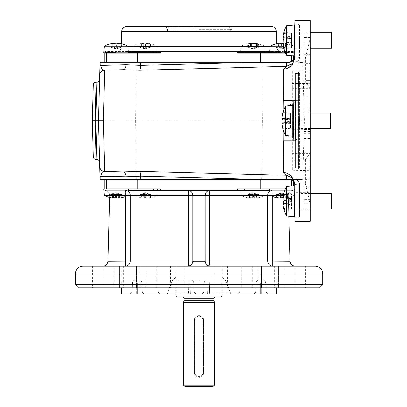 <?xml version="1.0" encoding="UTF-8"?>
<svg xmlns="http://www.w3.org/2000/svg" width="407" height="407" viewBox="0 0 407 407"><rect width="100%" height="100%" fill="white"/><g stroke="black" fill="none" stroke-linecap="round" stroke-linejoin="round"><path stroke-width="0.31" stroke-dasharray="2.04 1.53" d="M294.744 31.939L294.592 48.942L294.744 31.939L310.297 31.939L310.297 48.942L310.297 31.939M294.592 48.942L310.297 48.942M294.592 192.679L294.744 209.681L294.592 192.679L310.297 192.679L310.297 209.681L310.297 192.679M294.744 209.681L310.297 209.681M287.739 178.927L269.19 178.927L287.739 178.927L287.739 179.543L269.19 179.543L287.739 179.543M269.19 178.927L269.19 179.543M140.476 178.927L121.927 178.927L140.476 178.927L140.476 179.543L121.927 179.543L140.476 179.543M121.927 178.927L121.927 179.543M128.846 178.927L110.297 178.927L128.846 178.927L128.846 179.543L110.297 179.543L128.846 179.543M110.297 178.927L110.297 179.543M95.772 120.813L98.555 120.813L99.639 79.462L98.555 120.813L99.639 162.159L98.555 120.813M96.098 159.452L95.157 120.813L96.098 82.173M92.374 120.813L95.157 120.813M304.115 37.464L304.115 112.118L304.115 37.464L310.297 37.464L310.297 53.831A4.635 3.439 -164.7 0 0 305.825 56.1A4.635 3.439 -164.7 0 0 305.774 56.344L305.372 57.931L305.372 81.197L305.85 80.627L309.702 80.627L310.297 83.435L310.297 37.658L305.774 56.344M304.115 129.507L304.115 204.161L304.115 129.507L310.297 129.507L310.297 203.968L310.297 83.435L291.753 83.435L291.753 80.627L291.753 160.999L291.753 83.435M293.661 112.312L293.661 129.314L293.661 112.312L310.297 112.312L310.297 129.314L310.297 112.312M293.661 129.314L310.297 129.314M292.653 71.332L292.653 170.294L292.653 71.332L310.297 70.869L310.297 170.757L310.297 70.869M292.653 170.294L310.297 170.757M291.753 158.186L310.297 158.186L309.702 160.999L291.753 160.999L305.85 160.999L305.372 160.429L305.372 183.694L310.297 204.161L304.115 203.968M309.345 200.361A4.635 0.728 -11.6 0 1 309.33 200.32A4.635 0.728 -11.6 0 1 310.297 199.644L310.297 178.18L310.297 187.795L309.895 178.18L310.297 178.18L310.297 129.507M304.115 204.161L310.297 204.161L305.825 185.526A4.635 3.439 -15.3 0 0 310.297 187.795L310.297 199.644L304.115 199.644M305.372 81.197L305.26 81.751L309.895 88.309L309.895 63.441L310.012 54.655L310.297 54.655L310.297 178.18L304.115 178.18M304.115 37.658L310.297 37.658L310.297 112.118L310.297 53.831L310.012 54.655A4.635 3.658 -164.4 0 0 305.545 57.117L305.545 57.117A4.635 3.658 -164.4 0 0 305.484 57.382M304.115 54.655L310.297 54.655L310.297 41.982A4.635 0.728 -168.4 0 1 309.33 41.3A4.635 0.728 -168.4 0 1 309.345 41.265M305.484 184.244A4.635 3.658 -15.6 0 0 305.545 184.508A4.635 3.658 -15.6 0 0 310.012 186.966L304.115 186.966M309.702 80.627L305.85 80.627M309.702 160.999L305.85 160.999M305.372 183.694A4.635 4.528 -0 0 1 309.895 178.18L309.895 153.312L305.26 159.875L305.372 160.429M305.774 185.282A4.635 3.439 -15.3 0 0 305.825 185.526L305.26 182.712A4.635 4.528 -0 0 1 305.26 182.707L305.26 159.875M304.115 41.982L310.297 41.982L310.297 37.464L305.26 58.913A4.635 4.528 180 0 1 305.372 57.931M140.939 179.543L301.149 179.543L302.823 179.284L304.426 120.813L302.823 62.337L294.841 62.083C297.904 61.554 299.45 60.007 299.481 57.443L299.481 25.326C299.328 24.512 297.955 24.028 295.355 23.865L294.841 23.703L294.012 57.122L294.617 57.138L295.355 23.865M294.012 57.122L293.971 59.631C292.852 61.33 291.488 62.144 289.881 62.083L294.841 62.083A4.635 4.635 0 0 0 299.481 57.443L299.481 25.326M304.426 120.813L299.481 120.813L297.96 62.683L297.339 62.083L104.736 62.083L105.047 62.083L104.736 62.083L104.736 53.119A0.31 0.31 0 0 1 105.047 52.808L128.765 52.808L105.047 52.808L106.324 52.808L105.047 52.808L105.047 52.498L105.047 52.808A0.31 0.31 0 0 0 104.736 53.119L106.583 53.119A0.31 0.254 90 0 1 106.838 52.808L137.23 52.808L137.057 62.083L106.583 62.083L106.583 53.119L137.057 53.119M261.737 179.543L262.367 120.813L261.92 62.683L297.96 62.683A0.621 0.621 0 0 0 297.339 62.083L301.149 62.083M136.299 179.543L135.668 120.813L136.116 62.683L261.92 62.683L261.737 62.083M100.697 62.083L100.076 62.683L136.116 62.683L136.299 62.083M292.46 178.083L293.9 180.393L294.51 183.242L294.816 218.198L294.51 183.353L293.727 181.588L294.841 221.276M294.464 183.481L294.52 184.142A4.635 4.635 0 0 0 293.895 181.858L293.935 183.532M294.536 185.724L293.991 185.775L294.536 207.168L294.536 185.724L294.536 216.636M294.841 217.923L295.355 217.76C297.949 217.597 299.328 217.114 299.481 216.3L299.481 184.183A4.635 4.635 0 0 0 294.841 179.543L294.571 182.107C293.305 180.332 291.743 179.477 289.881 179.543L294.841 179.543C297.909 180.077 299.455 181.624 299.481 184.183L294.617 184.483L294.602 183.42L293.981 183.303M290.695 179.614L293.096 180.84M294.571 182.107L293.727 181.588M295.355 217.76L294.617 184.483L294.012 184.498M299.481 216.3L299.481 184.183M104.574 70.177L122.98 69.694L104.568 70.177A4.945 4.945 0 0 0 99.756 74.99L100.051 63.696M104.568 171.449A4.945 4.945 0 0 1 99.756 166.636L100.051 177.93M302.823 179.284L297.96 178.943L297.339 179.543A0.621 0.621 0 0 0 297.96 178.943L299.481 120.813L297.96 178.943L100.076 178.943L100.697 179.543M103.373 120.813L299.481 120.813L297.96 62.683L302.823 62.337M257.56 179.543L276.109 179.543L257.56 179.543M287.693 179.543L276.256 179.543L287.693 179.543M110.343 179.543L121.779 179.543L110.343 179.543M301.149 179.543L294.841 179.543M107.209 179.543L290.827 179.543L107.209 179.543M139.423 179.543L150.865 179.543L139.423 179.543M258.608 179.543L247.171 179.543L258.608 179.543M293.681 181.354L294.464 183.394M283.969 172.405L283.969 172.39C290.277 173.28 293.793 176.933 294.51 183.353M290.008 140.903L294.841 140.903M294.841 100.717L290.115 100.717M293.762 100.717L293.584 120.813L283.048 120.813L283.145 112.001M293.584 120.813L293.762 140.903M283.145 129.624L283.048 120.813M283.969 172.39L283.404 172.375M289.896 62.083L289.881 62.083C291.743 62.149 293.305 61.294 294.571 59.519L293.727 60.038L294.51 58.272C293.844 64.688 290.333 68.34 283.969 69.231L283.404 69.251M293.956 59.661L293.895 59.768A4.635 4.635 0 0 0 294.52 57.484L293.9 61.228L292.46 63.543M293.981 58.323L294.602 58.201L294.841 62.083A4.635 4.635 0 0 0 299.481 57.443L294.617 57.138L294.571 59.519M293.895 59.768L293.935 58.089M294.536 55.896L293.991 55.851L294.536 34.458L294.536 55.896L294.536 24.985M294.841 20.35L294.841 23.703M294.464 58.145L294.816 23.428L294.51 58.272M294.464 58.232L293.681 60.272M258.608 62.083L247.171 62.083L258.608 62.083M287.693 62.083L276.256 62.083L287.693 62.083M139.423 62.083L150.865 62.083L139.423 62.083M110.343 62.083L121.779 62.083L110.343 62.083M140.939 62.083L290.827 62.083L137.195 62.083L137.195 53.119L137.505 53.119L137.23 52.808M310.297 221.276L310.297 20.35M257.56 178.927L276.109 178.927L257.56 178.927M160.907 52.498L160.907 51.262L116.061 51.262L281.242 51.262A4.945 4.945 0 0 1 276.297 46.317L127.854 46.317M116.794 51.262A4.945 4.945 0 0 0 121.739 46.317L121.739 43.885M276.297 43.885L276.297 46.317L270.182 46.317M167.023 31.171L231.013 31.171L167.023 31.171L166.209 26.531L231.827 26.531L166.209 26.531M231.013 31.171L231.827 26.531M104.736 52.808L105.047 51.262L116.061 51.262L105.047 51.262L105.047 52.498L105.047 51.572L128.317 51.572L104.736 51.572L104.736 53.119M291.453 55.627L291.453 62.083L260.979 62.083L291.453 62.083L291.453 61.808M269.638 52.498L291.198 52.808A0.31 0.254 90 0 1 291.453 53.119L292.989 53.119L291.712 53.119L291.712 52.808L293.299 53.119L293.299 55.79L293.299 53.119L292.989 53.119L292.989 55.764L292.989 52.808L269.612 52.808L294.342 52.808L285.368 52.808L291.712 52.808L291.712 55.652M260.806 52.808L260.979 53.119L291.453 53.119A0.31 0.254 -90 0 0 291.198 52.808L260.531 52.808L260.841 53.119L260.841 62.083L260.531 62.083L260.979 62.083M288.929 52.808L275.02 52.808L288.929 52.808M269.744 51.262L281.975 51.262L281.975 51.572L269.719 51.572M292.989 52.498L281.975 52.498L281.975 51.572L292.989 51.572L292.989 52.808M160.602 52.498L128.398 52.498M129.284 51.262A0.31 0.259 -90 0 0 129.024 51.572L129.024 52.498A0.31 0.259 90 0 1 128.765 52.808L153.393 52.808L153.561 51.572L160.602 51.572M148.86 43.503A24.522 12.398 90 0 1 150.448 43.951L150.183 43.951A24.522 24.522 90 0 0 147.019 43.503A24.522 12.118 90 0 0 145.452 43.951L144.917 43.951A24.522 12.398 -90 0 0 143.315 43.503A24.522 24.522 90 0 0 140.145 43.951L139.876 43.951A24.522 12.118 -90 0 1 141.443 43.503A24.522 12.398 -90 0 0 139.84 43.951L140.105 43.951A24.522 24.522 -90 0 1 143.269 43.503A24.522 12.118 -90 0 1 144.836 43.951L145.37 43.951A24.522 12.398 90 0 1 146.973 43.503A24.522 24.522 -90 0 1 150.142 43.951L150.412 43.951A24.522 12.118 90 0 0 148.845 43.503A24.522 12.398 90 0 1 148.86 43.503A24.73 24.73 0 0 1 156.934 46.215L133.359 46.215L156.934 46.215L157.509 52.808L137.505 52.808M152.101 52.808L138.187 52.808L152.101 52.808M268.752 51.262A0.31 0.259 -90 0 1 269.012 51.572L292.989 51.262L237.128 51.262L237.128 52.498M237.128 51.262A0.31 0.31 0 0 1 237.434 51.572A0.31 0.31 0 0 0 237.128 51.262L160.907 51.262M260.531 62.083L260.531 53.119L237.744 53.119L237.744 52.808L281.975 52.808L281.975 52.498L237.434 52.498L237.434 51.572L160.907 51.572M292.989 51.262L292.989 51.572M237.434 52.498L237.434 51.572L269.012 51.572L269.012 52.498A0.31 0.259 90 0 0 269.271 52.808M271.352 26.531L126.684 26.531M281.242 51.262L244.307 51.262L244.643 52.808M116.061 52.498L116.061 51.262L116.061 52.808L116.061 52.498L105.047 52.498L116.061 52.498M109.107 52.808L123.016 52.808L109.107 52.808M106.324 53.119L106.324 62.083L105.047 62.083L105.047 53.119M106.324 62.083L106.583 62.083M292.989 62.083L292.989 60.887L292.989 62.083L293.299 62.083L293.299 60.582L293.299 62.083L291.712 62.083L291.712 61.706M293.299 53.119L293.299 51.572L293.299 53.119M291.453 62.083L291.712 62.083M260.531 52.808L240.527 52.808L265.257 52.808L240.527 52.808L241.102 46.215L264.677 46.215L241.102 46.215A24.73 24.73 0 0 1 248.682 43.585A24.522 15.893 -90 0 1 249.252 43.503A24.522 8.221 -90 0 0 248.189 43.951L248.535 43.951A24.522 24.115 90 0 1 251.648 43.503A24.522 15.893 -90 0 1 253.703 43.951L254.233 43.951A24.522 8.221 90 0 1 255.291 43.503A24.522 24.115 90 0 1 258.409 43.951L258.587 43.951A24.522 15.893 90 0 0 257.102 43.585A24.522 15.893 90 0 0 256.532 43.503A24.522 8.221 90 0 1 257.595 43.951L257.249 43.951A24.522 24.115 -90 0 0 254.131 43.503A24.522 15.893 90 0 0 252.081 43.951L251.551 43.951A24.522 8.221 -90 0 0 250.493 43.503A24.522 24.115 -90 0 0 247.375 43.951L247.197 43.951A24.522 15.893 -90 0 1 248.682 43.585M245.935 52.808L259.849 52.808L245.935 52.808M210.017 266.092A4.945 4.945 0 0 1 205.199 261.152A4.945 4.945 0 0 0 210.144 266.097L295.024 266.097L272.68 266.097L272.68 190.364L293.299 190.364L269.744 190.364L272.68 190.364L272.68 195.309L267.786 195.309L267.786 261.152L290.074 261.152L288.354 195.436A4.945 4.945 0 0 1 288.349 195.309L272.68 195.309L288.349 195.309C288.665 192.328 290.313 190.68 293.299 190.364L272.68 190.364A4.945 4.889 90 0 0 267.786 195.309L205.199 195.309L205.199 261.152L205.199 195.309A4.945 4.945 0 0 1 210.144 190.364C207.163 190.68 205.515 192.328 205.199 195.309L205.204 261.279C205.576 264.194 207.224 265.802 210.144 266.097A4.945 0.738 -90 0 1 209.407 261.152L209.407 195.309A4.945 0.738 -90 0 1 210.144 190.364L269.012 190.364L237.434 190.364L237.434 188.817L237.434 190.364L237.434 188.817L293.299 188.817L237.434 188.817L293.299 188.817L293.299 190.364C290.313 190.68 288.665 192.328 288.349 195.309A4.945 4.945 0 0 0 288.354 195.436L288.894 216.142M103.693 188.817L128.424 188.817L104.736 188.817L106.492 188.817L106.492 179.543L104.736 179.543L104.736 188.817L116.061 188.817L104.736 188.817L104.736 190.364C107.723 190.68 109.371 192.328 109.681 195.309A4.945 4.945 0 0 1 109.681 195.436L107.962 261.152L125.356 261.152L125.356 266.097L187.892 266.097C190.812 265.802 192.46 264.194 192.832 261.279L192.837 195.309L192.837 261.152A4.945 4.945 0 0 1 188.019 266.092M104.736 188.817L104.736 190.364L116.061 190.364L104.736 190.364C107.723 190.68 109.371 192.328 109.681 195.309L125.356 195.309L109.681 195.309A4.945 4.945 0 0 1 109.681 195.436L109.625 197.548M278.556 266.097L278.556 287.734L261.553 287.734L278.556 287.734L261.553 287.734L278.556 287.734L278.556 266.097L261.553 266.097L261.553 287.734L261.553 266.097L278.556 266.097M241.727 287.734L213.802 287.734L241.727 287.734L241.727 266.097L257.794 266.097L257.794 287.734M136.482 266.097L136.482 287.734L119.48 287.734L136.482 287.734L119.48 287.734L136.482 287.734L136.482 266.097L119.48 266.097L119.48 287.734L119.48 266.097L136.482 266.097M176.216 287.734L140.242 287.734L176.216 287.734L176.216 266.097L184.234 266.097L184.234 287.734M305.016 287.734L274.715 287.734L305.016 287.734L305.016 266.097L305.382 266.097L305.382 287.734M103.042 287.734L123.321 287.734L92.654 287.734L103.042 287.734L103.042 266.097L123.321 266.097L123.321 287.734M121.739 287.734L276.297 287.734L121.739 287.734M239.204 290.827L158.832 290.827L239.204 290.827L239.748 293.915L158.287 293.915L239.748 293.915M158.832 290.827L158.287 293.915M136.691 280.006L136.691 282.936L136.691 280.006L135.49 280.006A3.093 3.093 0 0 0 132.402 282.936A3.093 3.093 0 0 1 135.49 280.006L189.621 280.006A3.093 0.478 -90 0 1 190.094 282.936L193.727 282.936A3.093 3.093 0 0 0 190.639 280.006L135.49 280.006L190.639 280.006A3.093 3.093 0 0 1 193.727 282.936L194.21 292.201L131.914 292.201L194.21 292.201L195.925 293.915L130.199 293.915L195.925 293.915L194.21 292.201L195.925 293.915L130.199 293.915L195.925 293.915L194.21 292.201L131.914 292.201L194.21 292.201L193.727 282.936L190.094 282.936A3.093 0.478 -90 0 0 189.621 280.006L138.818 280.006A3.093 3.053 -90 0 1 141.865 282.936L136.691 282.936L141.865 282.936L142.348 292.201L144.042 293.915L142.348 292.201L141.865 282.936L190.094 282.936L141.865 282.936A3.093 3.053 90 0 0 138.818 280.006L136.691 280.006M267.837 293.915L202.111 293.915L203.826 292.201L266.122 292.201L267.837 293.915L266.122 292.201L203.826 292.201L209.325 292.201L203.826 292.201L202.111 293.915L261.345 293.915L202.111 293.915L203.826 292.201L202.111 293.915L267.837 293.915M261.345 280.006L261.345 282.936L256.166 282.936L265.634 282.936L266.122 292.201L209.325 292.201L266.122 292.201L265.634 282.936A3.093 3.093 0 0 0 262.546 280.006A3.093 3.093 0 0 1 265.634 282.936L261.345 282.936L261.345 293.915L261.345 280.006L262.546 280.006L261.345 280.006M132.402 282.936L131.914 292.201L130.199 293.915L131.914 292.201L132.402 282.936L136.691 282.936L136.691 293.915L136.691 282.936L132.402 282.936L188.782 282.936A3.093 0.468 -90 0 1 189.255 280.006A3.093 0.468 90 0 0 188.782 282.936L193.727 282.936L194.21 292.201L193.727 282.936L188.782 282.936L188.451 293.915L188.782 282.936L132.453 282.936A3.093 3.058 -90 0 1 135.5 280.006A3.093 3.058 -90 0 0 132.453 282.936L131.97 292.201L130.276 293.915L131.97 292.201L132.402 282.936M208.415 280.006L259.218 280.006A3.093 3.053 -90 0 0 256.166 282.936A3.093 3.053 -90 0 1 259.218 280.006L208.415 280.006A3.093 0.478 90 0 0 207.936 282.936L204.309 282.936A3.093 3.093 0 0 1 207.397 280.006L208.781 280.006L207.397 280.006A3.093 3.093 0 0 0 204.309 282.936L203.826 292.201L204.309 282.936L203.826 292.201L204.309 282.936L207.936 282.936A3.093 0.478 -90 0 1 208.415 280.006M262.546 280.006L208.781 280.006L262.546 280.006A3.093 3.058 90 0 1 265.583 282.936L266.066 292.201L267.76 293.915L266.066 292.201L265.634 282.936L209.254 282.936A3.093 0.468 -90 0 0 208.781 280.006A3.093 0.468 -90 0 1 209.254 282.936L265.583 282.936A3.093 3.058 -90 0 0 262.535 280.006M276.297 293.915L121.739 293.915M123.321 266.097L103.042 266.097M305.382 266.097L305.016 266.097M184.234 266.097L176.216 266.097M257.794 266.097L241.727 266.097M245.935 188.817L259.849 188.817L245.935 188.817M106.492 188.817L160.602 188.817L116.061 188.817L160.602 188.817L160.602 190.364L237.434 190.364M153.561 188.817L153.561 190.364L116.061 190.364L116.061 188.817L116.061 190.364L128.286 190.364L104.736 190.364L128.286 190.364M109.107 188.817L123.016 188.817L109.107 188.817M138.187 188.817L152.101 188.817L138.187 188.817M187.892 190.364L129.024 190.364L187.892 190.364A4.945 4.945 0 0 1 192.837 195.309C192.521 192.328 190.873 190.68 187.892 190.364A4.945 0.738 90 0 1 188.629 195.309L192.837 195.309L192.837 261.152A4.945 4.945 0 0 1 187.892 266.097L125.356 266.097A4.945 4.889 -90 0 0 130.245 261.152L130.245 195.309A4.945 4.889 -90 0 0 125.356 190.364A4.945 4.889 -90 0 1 128.21 191.29M107.957 261.279C107.585 264.194 105.937 265.802 103.012 266.097M125.356 196.586L125.356 195.309L188.629 195.309L188.629 261.152A4.945 0.738 90 0 1 187.892 266.097M160.602 188.817L160.602 190.364L153.561 190.364M192.832 195.182A4.945 4.945 0 0 0 188.019 190.364M210.017 190.364A4.945 4.945 0 0 0 205.199 195.182M205.199 261.152L267.786 261.152A4.945 4.889 90 0 0 272.68 266.097L210.144 266.097M269.826 191.29A4.945 4.889 90 0 1 272.68 190.364L293.299 190.364L293.299 188.817L285.368 188.817M275.02 188.817L288.929 188.817L275.02 188.817M293.299 185.836L293.299 179.543L291.544 179.543L293.299 179.543L293.299 181.044M291.544 185.989L291.544 179.543L260.841 179.543L291.544 179.543L291.544 179.853M106.492 179.543L260.841 179.543L260.841 188.817L260.841 179.543L240.898 179.543M137.195 179.543L137.195 188.817M260.841 179.543L260.841 188.817M269.012 190.364L210.144 190.364M295.024 266.097C292.099 265.802 290.45 264.194 290.079 261.279M314.937 266.097L83.099 266.097M322.665 284.641L75.371 284.641M78.465 287.734L319.571 287.734M150.295 43.981L150.412 47.151L145.146 49.003L148.845 47.151L150.453 47.151L145.37 47.151L145.37 43.951M146.973 43.503L146.973 47.151L145.146 49.003L140.145 47.329L140.145 43.951L139.876 43.951L139.835 47.151L141.443 47.151L141.443 43.503A24.522 12.398 -90 0 0 141.427 43.503A24.73 24.73 0 0 0 133.359 46.215L132.779 52.808M150.142 47.329L150.142 43.951M150.478 52.808L139.81 52.808L150.478 52.808M139.84 43.951L139.84 47.151L145.146 49.003L141.443 47.151L140.145 47.329M139.835 43.981L139.835 47.151L144.917 47.151L144.917 43.951M147.019 43.503L147.019 47.151L145.182 47.329L145.146 49.003L147.019 47.151L150.183 47.151L145.146 49.003L143.315 47.151L143.315 43.503M150.183 43.951L150.183 47.151L150.493 47.151L150.448 43.951L150.453 47.151M145.452 47.151L145.452 43.951M145.182 47.329L144.917 47.151M143.269 43.503L143.269 47.151L145.146 49.003L144.836 47.151L140.105 47.151L140.105 43.951M144.836 47.151L144.836 43.951M145.106 47.329L145.37 47.151M150.183 47.329L148.845 47.151L148.845 43.503M254.233 43.951L254.233 47.151L252.889 49.003L255.291 47.151L247.197 47.151L247.197 43.951M251.648 43.503L251.648 47.151L252.889 49.003L248.189 47.151L248.377 43.981M258.659 47.151L258.587 43.951L258.659 47.151L255.291 47.151L255.291 43.503M249.252 43.503L249.252 47.151L252.889 49.003L257.595 47.151L257.595 43.951L257.249 43.951L257.249 47.151L257.616 47.151L256.532 47.151L258.587 47.151L258.409 43.951M253.937 47.329L253.703 43.951M248.479 47.329L248.535 43.951M251.551 43.951L251.551 47.151L252.889 49.003L250.493 47.151L257.305 47.329M256.532 43.503L256.532 47.151L252.889 49.003L254.131 47.151L254.131 43.503M251.847 47.329L252.081 43.951M250.493 43.503L250.493 47.151L247.431 47.329L252.889 49.003L258.353 47.329M258.674 52.808L247.11 52.808L258.674 52.808M257.616 47.151L257.616 43.971M247.375 47.151L247.375 43.951M281.975 43.534A24.522 20.131 -90 0 1 284.264 43.951L284.747 43.951A24.522 2.06 90 0 1 285.017 43.503A24.522 22.192 90 0 1 287.881 43.951L287.927 43.951A24.522 20.131 90 0 0 287.591 43.87A24.522 20.131 90 0 0 285.327 43.503A24.522 2.06 90 0 1 285.592 43.951L285.154 43.951A24.522 22.192 -90 0 0 282.957 43.569M276.2 47.329L278.937 47.151L281.975 49.003L278.627 47.151L276.022 47.151L281.975 49.003L279.512 47.329L285.597 47.151L285.566 43.981M282.29 43.503L281.975 49.003L285.327 47.151L288.059 47.151L284.747 47.151L284.747 43.951M285.327 43.503L285.327 47.151L281.975 49.003L287.749 47.329L288.029 43.981M283.333 46.215L270.187 46.215M278.592 43.534A24.522 2.06 -90 0 0 278.357 43.951L278.8 43.951A24.522 22.192 90 0 1 279.166 43.87M278.937 43.503L278.937 47.151L279.685 47.151L279.685 43.951M279.512 47.329L279.202 47.151L279.202 43.951M285.287 47.329L285.154 43.951M287.749 47.329L287.927 43.951M281.664 43.574L281.664 47.151L284.442 47.329L281.975 49.003L281.664 47.151L278.668 47.329L281.975 49.003L285.017 47.151L285.017 43.503M278.357 43.951L278.357 47.151L278.627 47.151L278.627 43.534M276.068 43.951L276.068 47.151L276.022 43.961M278.8 47.151L278.8 43.951M284.264 47.151L284.264 43.951M284.442 47.329L284.747 47.151M112.357 43.503A24.522 12.139 -90 0 0 110.79 43.951L111.06 43.951A24.522 24.522 90 0 1 114.204 43.503L114.225 47.151L110.714 47.151L115.756 47.151L115.756 43.951M112.357 43.712L112.357 47.151L116.061 49.003L115.827 47.151L114.225 47.151L116.061 49.003L110.79 47.151L110.79 43.951L110.755 47.151L110.75 43.981M127.849 46.215L104.273 46.215M115.827 43.951L116.361 43.951A24.522 12.139 90 0 1 117.918 43.503L117.928 47.151L116.361 47.151L116.361 43.951M119.765 43.712A24.522 24.522 90 0 1 121.098 43.951L121.362 43.951A24.522 12.378 90 0 0 119.775 43.503M114.189 43.503L114.189 47.151L116.061 49.003L121.098 47.329L121.098 43.951L121.362 43.951L121.403 47.151L117.928 47.151L116.061 49.003L110.755 47.151M115.99 52.808L103.693 52.808M111.055 47.329L111.06 43.951M111.025 47.329L111.025 43.951M121.062 43.951L121.062 47.329L116.061 49.003L117.893 47.151L121.372 47.151L119.765 47.151L121.362 47.151L121.372 43.981M117.893 43.503L117.893 47.151L116.026 47.329L116.061 49.003L119.765 47.151L119.765 43.717M121.062 47.329L121.332 47.151L121.332 43.992M121.098 47.329L121.362 47.151M116.092 47.329L116.361 47.151M116.295 47.151L116.295 43.951M116.026 47.329L115.756 47.151M115.827 47.151L115.827 43.971M140.252 197.67L140.242 194.297L145.146 192.623L150.046 194.297L148.845 194.475L145.146 192.623L150.275 194.297L147.12 194.475L145.146 192.623L144.917 194.297L146.871 194.475L145.146 192.623L143.417 194.475L139.932 194.475L139.967 197.67L140.252 197.67A24.522 24.501 90 0 0 143.417 198.123A24.522 13.08 -90 0 0 145.111 197.67L145.645 197.67A24.522 11.421 90 0 0 147.12 198.123A24.522 24.501 90 0 0 150.285 197.67L150.534 197.67A24.522 13.08 90 0 1 148.937 198.107A24.522 13.08 90 0 1 148.845 198.123A24.522 11.421 90 0 0 150.32 197.67L150.035 197.67A24.522 24.501 -90 0 1 146.871 198.123A24.522 13.08 90 0 1 145.182 197.67L144.643 197.67A24.522 11.421 -90 0 1 143.167 198.123A24.522 24.501 -90 0 1 140.003 197.67L139.754 197.67A24.522 13.08 -90 0 0 141.351 198.107A24.522 13.08 -90 0 0 141.443 198.123A24.522 11.421 -90 0 1 139.967 197.67L140.1 197.644M134.712 195.411L156.934 195.411L134.712 195.411M150.544 197.634L150.58 194.475L150.285 194.475L150.285 197.67M150.32 197.67L150.035 197.67L150.035 194.475L150.356 194.475L150.32 197.67M156.085 188.817L132.779 188.817L156.085 188.817M150.575 188.817L139.713 188.817L150.575 188.817M150.046 194.297L146.871 194.475L146.871 198.123M145.182 194.475L145.182 197.67M148.845 198.123L148.845 194.475L150.275 194.297M140.003 197.67L140.003 194.475L143.167 194.475L143.167 198.123M143.167 194.475L144.643 194.475L144.643 197.67M140.242 194.297L141.443 194.475L139.754 194.475L139.754 197.67M139.754 194.475L145.146 192.623L141.443 194.475L141.443 198.123M145.146 192.623L145.37 194.297L143.417 194.475L143.417 198.123M145.111 194.475L145.111 197.67M147.12 198.123L147.12 194.475L145.645 194.475L145.645 197.67M145.37 194.297L145.645 194.475M119.638 194.475L119.907 194.475L119.638 194.475M104.273 195.411L127.849 195.411M121.311 197.838A24.522 19.419 90 0 0 121.993 197.67L121.922 197.67A24.522 22.675 90 0 1 119.485 198.077M118.686 197.838A24.522 3.256 90 0 1 118.569 197.67L118.076 197.67A24.522 19.419 -90 0 1 116.061 198.067M113.436 197.838A24.522 22.675 90 0 1 112.637 197.67L112.215 197.67A24.522 3.256 -90 0 0 112.637 198.123M113.548 197.67L113.548 194.475L113.126 194.475L113.126 198.123M113.126 194.475L110.195 194.475L110.195 197.67M112.637 197.67L112.637 194.475L115.568 194.475L116.061 192.623L118.992 194.475L116.061 192.623L112.637 194.475L116.061 192.623L110.317 194.297L112.637 194.475L112.637 198.077M110.124 194.475L110.124 197.654M115.568 197.995L115.568 194.475L118.569 194.475L118.569 197.67M118.264 194.297L118.076 197.67M112.637 194.475L112.215 194.475L112.215 197.67M112.52 194.297L112.215 194.475M119.597 194.297L116.061 192.623L119.907 194.475L119.907 197.654M116.55 198.123L116.55 194.475L116.061 192.623L121.993 194.475L114.041 194.475L114.041 197.67M116.061 192.623L113.853 194.297L114.041 194.475M119.485 194.475L119.485 197.67L119.48 194.475M121.993 194.475L121.993 197.67M118.992 197.777L118.992 194.475L121.922 194.475L121.922 197.67M249.318 197.67L248.901 197.67A24.522 4.029 -90 0 0 249.425 198.123A24.522 18.931 -90 0 1 247.848 197.878A24.522 18.931 -90 0 1 246.978 197.67L247.064 197.67A24.522 22.96 -90 0 0 250.03 198.123A24.522 4.029 -90 0 0 250.554 197.67L251.053 197.67A24.522 18.931 90 0 0 253.5 198.123A24.522 22.96 -90 0 0 256.466 197.67L256.878 197.67A24.522 4.029 90 0 1 256.359 198.123A24.522 18.931 90 0 0 257.936 197.878A24.522 18.931 90 0 0 258.806 197.67L258.715 197.67A24.522 22.96 90 0 1 255.749 198.123A24.522 4.029 90 0 1 255.23 197.67L254.726 197.67A24.522 18.931 -90 0 1 252.284 198.123A24.522 22.96 90 0 1 249.318 197.67L249.318 194.475L254.726 194.475L254.726 197.67M264.519 195.411L241.102 195.411L264.519 195.411M251.053 197.67L251.053 194.475L250.03 194.475L252.889 192.623L250.86 194.297L251.053 194.475L253.5 194.475L252.889 192.623L258.806 194.475L256.359 194.475L252.889 192.623L256.573 194.297L256.466 197.67L256.878 197.67L256.883 194.475L253.5 194.475L253.5 198.123M240.695 188.817L265.257 188.817L240.695 188.817M246.84 188.817L258.944 188.817L246.84 188.817M256.573 194.297L256.878 194.475L256.359 194.475L256.359 198.123M258.806 194.475L258.806 197.67M249.155 197.644L248.901 197.67L248.901 194.475L248.901 197.66M249.425 198.123L249.425 194.475L252.889 192.623L247.176 194.297L246.978 197.67L246.866 194.475L248.901 194.475M250.86 194.297L250.554 194.475L250.554 197.67M250.03 198.123L250.03 194.475L246.866 194.475M247.176 194.297L247.064 197.67M252.284 198.123L252.284 194.475L252.889 192.623L249.206 194.297M252.889 192.623L254.924 194.297L254.726 194.475M270.187 195.411L283.333 195.411M282.982 197.817A24.522 10.796 90 0 0 284.04 198.123L284.04 194.475L287.2 194.475L287.439 197.67A24.522 13.67 90 0 1 285.841 198.097A24.522 13.67 90 0 1 285.673 198.123A24.522 10.796 90 0 0 287.067 197.67L286.767 197.67A24.522 24.466 -90 0 1 283.608 198.123A24.522 13.67 90 0 1 282.967 198.006M281.975 197.721A24.522 13.67 90 0 1 281.842 197.67L281.308 197.67A24.522 10.796 -90 0 1 280.047 198.097M278.281 197.939A24.522 24.466 -90 0 1 276.75 197.67L276.516 197.67A24.522 13.67 -90 0 0 278.113 198.097M292.241 188.817L269.612 188.817L292.241 188.817M283.608 198.123L283.608 194.475L281.975 192.623L281.583 194.297L281.842 194.475L286.767 194.475L286.767 197.67M276.75 197.67L276.75 194.475L279.914 194.475L279.914 198.082M279.914 194.475L281.308 194.475L281.308 197.67M284.04 198.123A24.522 24.466 90 0 0 287.2 197.67M277.187 197.67L277.187 194.475L276.857 194.475L278.281 194.475L281.975 192.623L277.162 194.297L280.347 194.475L281.975 192.623L282.366 194.297L280.347 194.475L280.347 198.123M282.112 194.475L282.112 197.67M281.975 192.623L287.067 194.475L285.673 194.475L281.975 192.623L276.77 194.297L278.281 194.475L278.281 197.873M277.162 194.297L276.887 194.475L276.887 197.634M276.516 194.475L276.516 197.67M285.673 198.123L285.673 194.475L287.439 194.475L287.439 197.67M287.067 194.475L287.067 197.67M281.842 194.475L281.842 197.67M203.653 372.741C203.948 378.719 194.098 378.729 194.383 372.741L194.383 320.192C194.088 314.214 203.938 314.204 203.653 320.192L203.653 372.741A4.635 4.635 0 0 1 199.018 377.375A4.635 4.635 0 0 1 194.383 372.741A4.635 4.635 0 0 0 199.018 377.375A4.635 4.635 0 0 0 203.653 372.741L203.653 320.192L203.653 372.741L202.879 372.741A3.861 3.861 0 0 1 199.018 376.602A3.861 3.861 0 0 1 195.151 372.741L194.383 372.741L194.383 320.192A4.635 4.635 0 0 1 199.018 315.552A4.635 4.635 0 0 0 194.383 320.192L194.383 372.741M214.474 385.103L183.562 385.103M214.474 302.416L183.562 302.416M214.011 300.687L184.025 300.687M182.789 297.008L215.247 297.008L182.789 297.008M176.394 297.008L221.642 297.008M175.849 293.915L222.186 293.915L175.849 293.915L175.849 269.185L222.186 269.185L175.849 269.185M222.186 293.915L222.186 269.185M185.109 386.65L212.927 386.65M198.911 26.531L228.846 26.531L198.911 26.531M199.13 28.078L167.643 28.078L199.13 28.078M198.901 30.988L230.703 30.988L198.901 30.988M199.115 27.152L171.815 27.152L199.115 27.152M177.783 293.915L238.273 293.915L177.783 293.915M177.279 292.989L239.204 292.989L177.279 292.989M216.209 293.915L167.246 293.915L216.209 293.915M213.65 280.932L171.973 280.932L213.65 280.932M211.559 277.07L175.834 277.07L211.559 277.07M286.538 186.426L286.538 215.939M283.918 197.156A30.423 29.009 -163.2 0 0 283.867 198.835A30.423 29.009 -163.2 0 0 283.918 200.519L291.443 200.076L291.443 197.975L283.918 197.156A30.901 8.923 -174.8 0 0 282.941 198.713L291.443 199.481L291.443 193.747L283.918 192.928M291.443 197.975L291.443 199.425M291.443 200.076L291.443 207.977L283.918 208.42A30.901 29.462 16.8 0 1 283.002 203.648M283.42 201.18A30.901 8.923 174.8 0 1 283.918 200.519M283.918 208.42A30.423 8.786 -5.2 0 0 283.918 209.437A30.901 29.462 -16.8 0 1 283.42 207.392M291.443 207.977L291.443 208.613L283.918 209.437M283.867 203.576L291.443 202.94L291.443 204.385L283.918 205.209M283.918 201.847L291.443 202.284L291.443 200.839L282.941 200.127M331.629 193.452L331.629 208.908M299.481 198.942L299.481 208.908L299.481 198.942M285.612 106.054L285.612 135.567M282.941 119.729A30.901 2.615 -175 0 0 282.992 119.75L290.517 120.35L290.517 122.538L290.517 122.115L282.01 122.853A30.901 2.615 175 0 0 282.992 123.25A30.423 30.199 134.2 0 1 282.941 121.891M293.605 123.25L293.605 118.376M293.605 105.357L293.605 136.269M290.517 122.115L290.517 128.312L290.517 121.698L282.01 122.441M282.992 118.376L290.517 119.088L290.517 121.276L282.992 121.876M290.517 121.276L290.517 121.698M290.517 119.088L290.517 113.314L282.992 112.602M282.992 112.897A30.901 30.673 -45.8 0 0 282.01 118.534L290.517 118.473L290.517 113.497L282.992 112.897A30.423 2.574 -175 0 1 282.941 112.78M290.517 118.473L290.517 119.928L282.951 119.266M290.517 120.35L290.517 119.928M282.946 120.813A30.423 30.199 134.2 0 1 282.992 119.75M290.517 128.129L282.992 128.724M290.517 128.312L282.992 129.024M290.517 122.538L282.992 123.25M330.703 113.085L330.703 128.541M298.555 120.157L298.555 128.541L298.555 120.157M286.538 25.687L286.538 55.199M283.918 41.697L291.443 42.079L291.443 44.129L291.443 42.343L282.941 43.035A30.901 11.02 174.6 0 0 283.918 44.979A30.423 28.302 166.3 0 1 283.867 43.34A30.423 28.302 166.3 0 1 283.918 41.697A30.901 11.02 -174.6 0 1 283.206 40.441M291.443 42.343L291.443 47.777L291.443 40.593L282.941 41.29M283.918 35.908L291.443 36.757L291.443 38.807L283.918 39.184M291.443 38.807L291.443 40.593M291.443 36.757L291.443 33.109L283.918 32.26A30.901 28.744 13.7 0 0 283.206 35.363M283.918 32.26A30.423 10.847 -174.6 0 0 283.918 33.516A30.901 28.744 -13.7 0 0 283.033 37.897M291.443 42.079L291.443 33.893L283.918 33.516M291.443 33.893L291.443 33.109M291.443 46.993L283.918 47.37M291.443 47.777L283.918 48.626M291.443 44.129L283.918 44.979M331.629 32.713L331.629 48.168M299.481 37.678L299.481 48.168L299.481 37.678M199.018 315.552A4.635 4.635 0 0 1 203.653 320.192A4.635 4.635 0 0 0 199.018 315.552M300.096 140.568L300.096 101.028L300.096 140.568M295.462 100.437L295.462 141.214L295.462 100.437M286.808 136.248L286.808 105.357L286.808 136.248M297.13 170.202L297.13 71.352L297.13 170.202M299.359 168.35L299.359 73.209L299.359 168.35M300.096 168.04L300.096 73.519L300.096 168.04M295.462 168.04L295.462 73.519L295.462 168.04M300.096 73.275L300.096 168.35L300.096 73.275M295.492 141.198L295.492 100.397L295.492 141.198M300.096 73.601L300.096 168.025L300.096 73.601M304.115 131.481L310.297 131.481M305.26 81.751L305.26 58.913A4.635 4.528 180 0 0 309.895 63.441L304.115 63.441M291.753 153.312L309.895 153.312M291.753 88.309L309.895 88.309M304.115 144.821L310.297 144.821M304.115 138.517L310.297 138.517M304.115 133.394L310.297 133.394M304.115 108.231L310.297 108.231M304.115 110.139L310.297 110.139M304.115 103.103L310.297 103.103M304.115 96.805L310.297 96.805M104.736 52.498L105.047 52.498L104.736 52.498M291.453 53.119L285.505 53.119M153.729 51.262L153.561 51.572L129.024 51.572M137.505 62.083L137.505 53.119L160.292 53.119L160.292 52.808M281.975 52.498L281.975 51.572M121.739 31.476L276.297 31.476M192.837 195.436L205.199 195.436M137.627 282.936L137.627 293.915L137.627 282.936M190.094 282.936L190.435 293.915L190.094 282.936M256.166 282.936L207.936 282.936L207.601 293.915L207.936 282.936L256.166 282.936L255.688 292.201L253.993 293.915L255.688 292.201L256.166 282.936M204.309 282.936L209.254 282.936L209.585 293.915L209.254 282.936L204.309 282.936M260.409 282.936L260.409 293.915L260.409 282.936M121.968 266.097L121.968 287.734M93.02 266.097L93.02 287.734M113.924 266.097L113.924 287.734M294.994 266.097L294.994 287.734M276.068 266.097L276.068 287.734M284.111 266.097L284.111 287.734M145.818 266.097L145.818 287.734M170.614 266.097L170.614 287.734M156.308 266.097L156.308 287.734M221.82 266.097L221.82 287.734M227.421 266.097L227.421 287.734M252.218 266.097L252.218 287.734M244.475 188.817L244.475 190.364M281.975 188.817L281.975 190.364M129.024 188.817L129.024 190.364M192.832 261.279L205.204 261.279M127.854 195.309L125.356 195.309L125.356 261.152L192.837 261.152M125.356 195.309L125.356 190.364L125.356 195.309M270.182 195.309L272.68 195.309L272.68 196.586M75.371 273.825L322.665 273.825M214.011 298.245L184.025 298.245M198.906 29.38L230.393 29.38L198.906 29.38M199.135 29.915L167.333 29.915L199.135 29.915M291.443 198.524L283.048 198.316M291.443 201.526L283.903 202.157M291.443 203.2L283.872 203.007M290.517 123.153L282.01 123.087M290.517 119.51L282.967 118.854L290.517 119.516M290.517 118.284L282.01 118.223M290.517 123.336L282.041 123.402M291.443 42.328L282.941 42.063M291.443 38.543L283.872 37.927M291.443 37.77L282.941 37.505M291.443 38.553L283.898 38.792M291.443 40.293L283.613 39.652M291.443 43.117L283.084 43.376M194.383 320.192L195.151 320.192A3.861 3.861 0 0 1 199.018 316.325A3.861 3.861 0 0 1 202.879 320.192L202.879 372.741M195.151 372.741L195.151 320.192M203.653 320.192L202.879 320.192M295.177 102.289L295.177 139.357L295.177 102.289M294.083 138.879L294.083 102.717L294.083 138.879M298.86 139.331L298.86 102.264L298.86 139.331M293.289 103.531L293.289 138.115L293.289 103.531M292.572 103.938L292.572 137.708L292.572 103.938M298.585 168.763L298.585 72.797L298.585 168.763M297.899 71.835L297.899 169.856L297.899 71.835M304.115 112.118L310.297 112.118M294.515 183.552L293.762 180.072L294.51 183.242M294.51 58.374L293.762 61.549L294.515 58.069M92.654 266.097L92.654 287.734M274.715 266.097L274.715 287.734M140.242 266.097L140.242 287.734M213.802 266.097L213.802 287.734M150.493 47.151L150.493 43.981M248.168 47.151L248.168 43.971M265.257 52.808L264.677 46.215A24.73 24.73 0 0 0 257.102 43.585M285.597 47.151L285.597 43.956M288.059 47.151L288.059 43.992M287.591 43.87A24.73 24.73 0 0 1 293.762 46.215L294.342 52.808M275.89 47.151L275.89 43.992M110.714 47.151L110.714 43.981M121.403 47.151L121.403 43.981M139.932 194.475L139.932 197.644M148.937 198.107A24.73 24.73 0 0 0 156.934 195.411L157.509 188.817M141.351 198.107A24.73 24.73 0 0 1 133.359 195.411L132.779 188.817M150.356 194.475L150.356 197.644M150.58 194.475L150.58 197.644M119.907 194.475L119.907 197.665M257.936 197.878A24.73 24.73 0 0 0 264.677 195.411L265.257 188.817M247.848 197.878A24.73 24.73 0 0 1 241.102 195.411L240.527 188.817M256.883 194.475L256.883 197.66M285.841 198.097A24.73 24.73 0 0 0 293.762 195.411L294.342 188.817M276.857 194.475L276.857 197.649M169.19 26.531L167.643 28.078L167.333 30.988M230.703 30.988L230.393 28.078L228.846 26.531M226.836 26.531L226.221 27.152M171.199 26.531L171.815 27.152M238.273 293.915L239.204 292.989M175.834 277.07L171.973 280.932L167.246 293.915M222.202 277.07L226.063 280.932L230.789 293.915M159.763 293.915L158.832 292.989M282.997 198.743L291.443 199.481M310.297 208.908L299.481 208.908M310.297 193.452L299.481 193.452M282.01 122.853L290.517 122.11M310.297 113.085L298.555 113.085M310.297 128.541L298.555 128.541M283.872 37.968L291.443 38.634M283.033 42.989L291.443 42.252M310.297 32.713L299.481 32.713M310.297 48.168L299.481 48.168M300.096 140.593L298.86 139.357L295.177 139.357L292.572 137.708L286.808 136.269M286.808 105.357L292.572 103.912L295.177 102.264L298.86 102.264L300.096 101.028M295.462 100.412L300.096 100.412L295.492 100.397M295.462 141.214L300.096 141.214M299.359 73.209L297.13 71.352M297.13 170.268L299.359 168.417M295.462 168.106L300.096 168.106M295.462 73.519L300.096 73.519M295.492 141.229L300.096 141.229"/><path stroke-width="0.61" d="M294.841 221.276L294.841 140.903L293.762 140.903L293.584 120.813L293.762 100.717L294.841 100.717L294.841 20.35L310.297 20.35L310.297 221.276L294.841 221.276L294.816 218.198L294.841 221.276M140.776 65.318L140.776 62.698L100.895 62.698L100.819 65.435L125.926 64.749L140.776 65.379C140.654 67.979 140.267 69.607 139.606 70.263L122.98 69.694L104.568 70.177L103.373 120.813L95.772 120.813L96.856 82.173A2.783 2.783 0 0 0 99.639 79.462L98.555 120.813L99.639 162.159A2.783 2.783 0 0 0 96.856 159.452L95.772 120.813L96.856 159.452L96.098 159.452A2.783 2.783 0 0 1 93.315 156.741L92.374 120.813L93.315 84.88L92.374 120.813L93.315 156.741M96.098 159.452L95.157 120.813L96.098 82.173L96.856 82.173L95.772 120.813M96.098 82.173A2.783 2.783 0 0 0 93.315 84.88M95.157 120.813L92.374 120.813M282.957 43.569A24.522 22.192 -90 0 0 282.29 43.503A24.522 20.131 90 0 0 279.685 43.951L279.202 43.951A24.522 2.06 -90 0 0 278.937 43.503A24.522 22.192 -90 0 0 276.068 43.951L276.022 43.951A24.522 20.131 -90 0 1 276.358 43.87A24.73 24.73 0 0 0 270.187 46.215L269.612 52.808L237.744 52.808L237.744 53.119A0.621 0.621 0 0 1 237.128 52.498L237.128 51.572L160.907 51.572L160.907 52.498A0.621 0.621 0 0 1 160.292 53.119L137.195 53.119L137.195 62.083L137.23 52.808L106.838 52.808A0.31 0.254 -90 0 0 106.583 53.119L106.583 62.083L137.195 62.083L137.057 53.119L104.736 53.119L104.736 62.083L100.697 62.083L289.881 62.083L293.727 60.038M293.935 183.532L293.991 185.775L286.538 186.426A30.912 30.912 0 0 0 283.42 194.973A30.901 29.462 -163.2 0 0 282.941 198.311L282.941 198.713L283.048 198.316M283.867 203.576L282.941 203.653L282.941 204.055A30.901 29.462 -16.8 0 0 283.42 207.392A30.912 30.912 0 0 0 286.538 215.939L294.536 216.636L294.536 207.168L294.816 218.198L293.935 183.547C293.335 177.03 289.825 173.311 283.404 172.375L283.145 129.624M293.096 180.84L293.727 181.588L289.881 179.543L290.695 179.614M139.606 171.362L286.386 175.28L286.284 179.06L289.708 179.146L289.881 179.543L140.939 179.543L140.776 178.927L240.898 178.927L140.776 176.241C140.654 173.647 140.267 172.019 139.606 171.362L122.98 171.932L104.568 171.449L122.98 171.932A4.945 3.078 -88.5 0 1 125.926 176.877L100.01 176.317L98.555 120.813L100.076 62.683A0.621 0.621 0 0 1 100.697 62.083M140.776 176.241L125.926 176.877M98.555 120.813L103.373 120.813L104.568 171.449C102.874 170.833 101.623 172.41 100.819 176.19L100.895 178.927L140.776 178.927L140.776 176.302M125.926 64.749A4.945 3.078 -91.5 0 1 122.98 69.694M100.01 65.308L100.819 65.435C101.618 69.205 102.869 70.787 104.568 70.177A4.945 4.945 0 0 0 99.756 74.99L99.639 79.462M104.568 171.449A4.945 4.945 0 0 1 99.756 166.636L99.639 162.159M286.284 179.543L286.284 179.06L240.898 178.927L240.898 179.543L100.697 179.543A0.621 0.621 0 0 1 100.076 178.943L100.051 177.93M101.409 179.543A0.621 0.519 -90 0 1 100.895 178.927L100.076 178.943L100.01 176.317M100.697 179.543L104.736 179.543L104.736 188.817L103.693 188.817L104.273 195.411A24.73 24.73 0 0 0 110.806 197.838A24.522 19.419 -90 0 1 110.124 197.67L110.195 197.67A24.522 22.675 -90 0 0 113.126 198.123A24.522 3.256 -90 0 0 113.548 197.67L114.041 197.67A24.522 19.419 90 0 0 116.55 198.123A24.522 22.675 -90 0 0 119.48 197.67L119.907 197.67A24.522 3.256 90 0 1 119.485 198.123A24.522 19.419 90 0 0 121.311 197.838A24.73 24.73 0 0 0 127.849 195.411L104.273 195.411M289.708 179.146L293.681 181.354M283.969 172.39L286.386 175.28L292.46 178.083M293.762 140.903L283.333 140.903L283.404 154.94M283.333 140.903L290.008 140.903M283.145 112.001L283.404 86.681L283.333 100.717L293.762 100.717M283.404 86.681L283.404 69.251C289.809 68.325 293.32 64.606 293.935 58.079L294.841 20.35L294.536 34.458L294.536 24.985L286.538 25.687A30.912 30.912 0 0 0 283.206 35.363A30.901 28.744 13.7 0 0 282.941 37.505L282.941 37.851A30.901 11.02 5.4 0 1 283.918 35.908A30.423 28.302 -166.3 0 0 283.867 37.546A30.423 28.302 -166.3 0 0 283.918 39.184A30.901 11.02 -5.4 0 0 282.941 41.29L282.941 42.063A30.901 28.744 -166.3 0 0 283.918 47.37A30.423 10.847 174.6 0 0 283.918 48.626A30.901 28.744 166.3 0 1 283.206 45.523A30.901 28.744 166.3 0 1 282.941 43.381L282.941 43.035L283.084 43.376M290.115 100.717L283.333 100.717M283.969 69.231L286.386 66.346L139.606 70.263M292.46 63.543L286.386 66.346L286.284 62.566L240.898 62.698L240.898 62.083M101.409 62.083A0.621 0.519 -90 0 0 100.895 62.698L100.076 62.683L100.051 63.696M140.776 65.379L240.898 62.698L140.776 62.698L140.939 62.083L137.195 62.083L137.195 53.119A0.31 0.31 0 0 1 137.505 52.808L128.765 52.808A0.31 0.259 -90 0 0 129.024 52.498L129.024 51.572L128.317 51.572L153.561 51.572L153.729 51.262L237.128 51.262A0.31 0.31 0 0 1 237.434 51.572L237.128 51.262L269.744 51.262M293.681 60.272L289.708 62.48L289.881 62.083L290.949 61.956M289.708 62.48L286.284 62.566L286.284 62.083M293.935 58.089L293.991 55.851L286.538 55.199L286.538 25.687M276.297 43.885L276.297 31.476A4.945 4.945 0 0 0 271.352 26.531L126.684 26.531A4.945 4.945 0 0 0 121.739 31.476L121.739 43.885M106.583 62.083L106.324 62.083L106.324 52.808L115.99 52.808M106.324 62.083L105.047 62.083L105.047 52.808L106.324 52.808M104.273 46.215L127.849 46.215A24.73 24.73 0 0 0 119.775 43.503A24.522 12.378 90 0 0 119.765 43.503A24.522 12.139 90 0 1 121.332 43.951L121.062 43.951A24.522 24.522 -90 0 0 117.893 43.503A24.522 12.378 90 0 0 116.295 43.951L115.756 43.951A24.522 12.139 -90 0 0 114.189 43.503A24.522 24.522 -90 0 0 111.025 43.951L110.755 43.951A24.522 12.378 -90 0 1 112.342 43.503A24.73 24.73 0 0 0 104.273 46.215L103.693 52.808L105.047 52.808A0.31 0.31 0 0 0 104.736 53.119A0.31 0.31 0 0 1 105.047 52.808A0.31 0.31 0 0 0 104.736 53.119L104.736 52.808M153.729 51.262L244.307 51.262L244.475 51.572L237.434 51.572A0.31 0.31 0 0 0 237.128 51.262A0.31 0.31 0 0 1 237.434 51.572L237.434 52.498A0.31 0.31 0 0 0 237.744 52.808L260.531 52.808L260.841 53.119L260.841 62.083L260.806 52.808L285.368 52.808L269.612 52.808M291.453 61.808L291.453 55.627M128.398 52.498L160.907 52.498A0.621 0.621 0 0 1 160.292 53.119L160.292 52.808L157.509 52.808M137.505 62.083L137.505 52.808A0.31 0.31 0 0 0 137.195 53.119A0.31 0.31 0 0 1 137.505 52.808A0.31 0.31 0 0 0 137.195 53.119M260.531 52.808L260.806 52.808M160.907 51.572L160.907 51.262A0.31 0.31 0 0 0 160.602 51.572A0.31 0.31 0 0 1 160.907 51.262A0.31 0.31 0 0 0 160.602 51.572L153.561 51.572L153.393 52.808L160.292 52.808A0.31 0.31 0 0 0 160.602 52.498L160.602 51.572L160.602 52.498A0.31 0.31 0 0 1 160.292 52.808A0.31 0.31 0 0 0 160.602 52.498M160.907 51.262A0.31 0.31 0 0 0 160.602 51.572A0.31 0.31 0 0 1 160.907 51.262M260.531 62.083L260.531 53.119L237.744 53.119A0.621 0.621 0 0 1 237.128 52.498L237.434 52.498A0.31 0.31 0 0 0 237.744 52.808L240.527 52.808M137.23 52.808L137.505 52.808M292.989 60.887L292.989 55.764L292.989 60.887M293.299 55.79L293.299 60.582L293.299 55.79M260.841 53.119L260.841 62.083M322.665 284.641L319.571 287.734L78.465 287.734L75.371 284.641L322.665 284.641L322.665 273.825L75.371 273.825L75.371 284.641M75.371 273.825A7.728 7.728 0 0 1 83.099 266.097L314.937 266.097A7.728 7.728 0 0 1 322.665 273.825M121.739 287.734L121.739 293.915L276.297 293.915L276.297 287.734M269.744 190.364L269.012 190.364L269.744 190.364M285.368 188.817L237.434 188.817L237.434 190.364L269.012 190.364L269.012 188.817L269.012 190.364M129.024 188.817L129.024 190.364L187.892 190.364C190.873 190.68 192.521 192.328 192.837 195.309L192.832 261.279C192.46 264.194 190.812 265.802 187.892 266.097A4.945 0.738 90 0 0 188.629 261.152L188.629 195.309A4.945 0.738 90 0 0 187.892 190.364A4.945 4.945 0 0 1 188.019 190.364M160.602 190.364L160.602 188.817L104.736 188.817M109.625 197.548L107.957 261.279L125.356 261.152L125.356 196.586M129.024 190.364L128.286 190.364M103.012 266.097C105.937 265.802 107.585 264.194 107.957 261.279M205.199 195.182A4.945 4.945 0 0 0 205.199 195.309L205.204 261.279L192.832 261.279M270.182 195.309L205.199 195.309C205.515 192.328 207.163 190.68 210.144 190.364A4.945 0.738 -90 0 0 209.407 195.309L209.407 261.152A4.945 0.738 -90 0 0 210.144 266.097C207.224 265.802 205.576 264.194 205.204 261.279M128.21 191.29A4.945 4.889 -90 0 1 130.245 195.309L192.837 195.309A4.945 4.945 0 0 0 192.832 195.182M237.434 190.364L187.892 190.364M272.68 196.586L272.68 261.152L205.199 261.152M288.894 216.142L290.079 261.279C290.45 264.194 292.099 265.802 295.024 266.097M290.079 261.279L272.68 261.152L272.68 266.097A4.945 4.889 90 0 1 267.786 261.152L267.786 195.309A4.945 4.889 90 0 1 269.826 191.29M293.299 181.044L293.299 185.836M291.544 179.853L291.544 185.989M260.841 179.543L260.841 188.817M137.195 179.543L137.195 188.817M106.492 179.543L106.492 188.817M270.187 46.215L283.333 46.215M276.358 43.87A24.522 20.131 -90 0 1 278.627 43.503A24.522 2.06 -90 0 0 278.592 43.534M279.166 43.87A24.522 22.192 90 0 1 281.664 43.503A24.522 20.131 -90 0 1 281.975 43.534M111.025 43.951L110.714 43.981M117.928 43.508L117.928 43.503A24.522 12.139 90 0 1 117.928 43.503A24.522 24.522 90 0 1 119.765 43.712M121.332 43.992L121.062 43.951M114.225 43.508L114.225 43.503A24.522 24.522 90 0 1 114.225 43.503A24.522 12.378 -90 0 1 115.827 43.951L116.092 43.992M119.485 198.077A24.522 22.675 90 0 1 118.992 198.123A24.522 3.256 90 0 1 118.686 197.838M116.061 198.067A24.522 19.419 -90 0 1 115.568 198.123A24.522 22.675 90 0 1 113.436 197.838M112.637 198.077L112.637 198.123A24.522 19.419 -90 0 1 110.806 197.838M119.638 197.644L119.907 197.654M119.485 197.67L119.485 198.123M118.992 197.777L118.992 198.123M283.333 195.411L270.187 195.411A24.73 24.73 0 0 0 278.113 198.097A24.522 13.67 -90 0 0 278.281 198.123A24.522 10.796 -90 0 1 276.887 197.67L277.187 197.67A24.522 24.466 90 0 0 280.347 198.123A24.522 13.67 -90 0 0 282.112 197.67L282.646 197.67A24.522 10.796 90 0 0 282.982 197.817M282.967 198.006A24.522 13.67 90 0 1 281.975 197.721M280.047 198.097A24.522 10.796 -90 0 1 279.914 198.123A24.522 24.466 -90 0 1 278.281 197.939M183.562 385.103L183.562 302.416L214.474 302.416L214.474 385.103L212.927 386.65L185.109 386.65L183.562 385.103L214.474 385.103M183.562 302.416L184.025 300.687L214.011 300.687L214.474 302.416M184.025 300.687L184.025 298.245L214.011 298.245L214.011 300.687M215.247 297.008A1.236 1.236 0 0 0 214.011 298.245M182.789 297.008A1.236 1.236 0 0 1 184.025 298.245M222.186 293.915L221.642 297.008L176.394 297.008L175.849 293.915M286.538 215.939L286.538 186.426M282.941 203.653A30.901 8.923 -5.2 0 0 283.918 205.209A30.423 29.009 163.2 0 1 283.867 203.531A30.423 29.009 163.2 0 1 283.918 201.847A30.901 8.923 5.2 0 1 282.941 200.127L282.941 199.379A30.901 29.462 163.2 0 1 283.918 193.946A30.423 8.786 5.2 0 1 283.918 192.928A30.901 29.462 -163.2 0 0 283.42 194.973M283.002 203.648A30.901 29.462 16.8 0 1 282.941 202.986L282.941 202.238A30.901 8.923 174.8 0 1 283.42 201.18M310.297 208.908L331.629 208.908L331.629 193.452L310.297 193.452M285.612 106.054A30.912 30.912 0 0 0 282.946 112.688A30.423 2.574 -175 0 1 282.992 112.602A30.901 30.673 45.8 0 0 282.01 118.223L282.01 118.768A30.901 2.615 5 0 1 282.992 118.376A30.423 30.199 -134.2 0 0 282.992 121.876A30.901 2.615 -5 0 0 282.01 122.441L282.01 123.087A30.901 30.673 -134.2 0 0 282.992 128.724A30.423 2.574 175 0 0 282.946 128.938A30.912 30.912 0 0 0 285.612 135.567L285.612 106.054L293.605 105.357L293.605 118.376M282.941 128.846A30.901 30.673 134.2 0 1 282.01 123.402L282.01 122.853M282.941 121.891A30.423 30.199 134.2 0 1 282.941 121.5A30.423 30.199 134.2 0 1 282.946 120.813M285.612 135.567L293.605 136.269L293.605 123.25M282.01 118.773L282.967 118.854L282.01 118.768M282.951 119.266L282.01 119.185L282.01 118.534M282.01 119.185A30.901 2.615 -175 0 0 282.941 119.729M310.297 128.541L330.703 128.541L330.703 113.085L310.297 113.085M282.941 37.505L282.941 37.851L283.872 37.927M283.033 37.897A30.901 28.744 -13.7 0 0 282.941 38.823L282.941 39.596A30.901 11.02 -174.6 0 0 283.206 40.441M310.297 48.168L331.629 48.168L331.629 32.713L310.297 32.713M104.568 70.177A4.945 4.945 0 0 0 99.756 74.99M293.935 140.903L293.935 183.547M293.935 58.079L293.935 100.717M276.297 31.476L121.739 31.476M127.854 46.317L270.182 46.317M285.505 53.119L260.979 53.119M237.434 52.498L244.475 52.498L244.643 52.808M268.752 51.262A0.31 0.259 90 0 1 269.012 51.572L244.475 51.572L244.475 52.498L269.012 52.498A0.31 0.259 -90 0 0 269.271 52.808M269.719 51.572L269.012 51.572L269.012 52.498L269.638 52.498M129.284 51.262A0.31 0.259 90 0 0 129.024 51.572M291.712 61.706L291.712 55.652M244.475 188.817L244.475 190.364M153.561 188.817L153.561 190.364M125.356 266.097L125.356 261.152L130.245 261.152A4.945 4.889 -90 0 1 125.356 266.097M205.199 195.436L192.837 195.436M192.837 261.152L130.245 261.152L130.245 195.309L127.854 195.309M283.903 202.157L282.941 202.238M283.872 203.007L282.941 202.986M283.898 38.792L282.941 38.823M283.613 39.652L282.941 39.596M293.971 181.995L293.371 181.125M289.881 179.543L290.949 179.67M293.971 59.631L293.371 60.501M127.849 46.215L128.424 52.808M127.849 195.411L128.424 188.817M270.187 195.411L269.612 188.817M283.206 45.523A30.912 30.912 0 0 0 286.538 55.199M282.926 37.887L283.872 37.968"/></g></svg>
